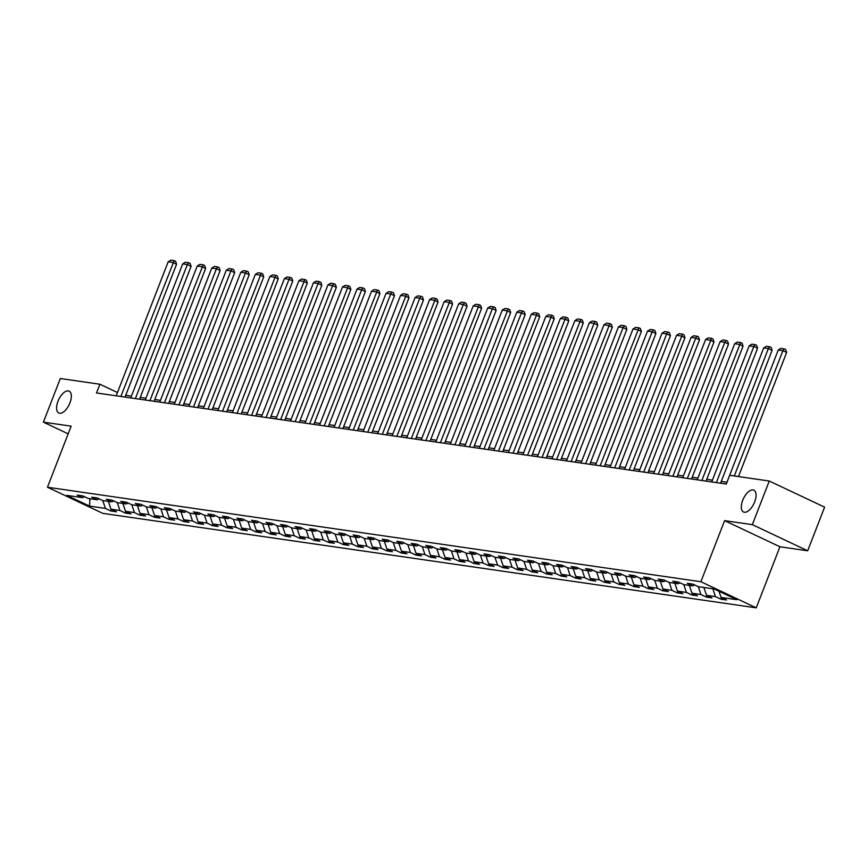 <?xml version="1.0" encoding="UTF-8"?>
<svg xmlns="http://www.w3.org/2000/svg" width="868" height="868" viewBox="0 0 868 868"><rect width="100%" height="100%" fill="white"/><g stroke="black" fill="none" stroke-linecap="round" stroke-linejoin="round"><path stroke-width="1.3" d="M742.737 500.228A12.076 5.816 115.3 0 1 753.847 490.17A12.076 5.816 115.3 0 1 754.65 501.954A12.076 5.816 115.3 0 1 743.54 512.011A12.076 5.816 115.3 0 1 742.737 500.228M58.004 401.222A12.076 5.816 115.3 0 1 69.125 391.153A12.076 5.816 115.3 0 1 69.928 402.936A12.076 5.816 115.3 0 1 58.807 413.005A12.076 5.816 115.3 0 1 58.004 401.222M807.674 550.779L752.339 524.652L724.596 520.637L779.931 546.764L807.674 550.779L824.6 507.151L769.265 481.024L729.695 475.306L726.31 484.029L96.511 392.965L99.896 384.242L60.326 378.513L43.4 422.141L68.171 433.837M779.931 546.764L756.245 607.839L102.793 513.357L47.458 487.23L700.899 581.723L756.245 607.839M698.306 586.681L714.136 588.971L736.867 599.701L721.037 597.412L726.494 599.994L720.907 599.18L715.449 596.609L706.509 595.318L711.966 597.889L706.378 597.086L700.921 594.504L698.317 586.681L692.848 584.11L687.261 583.296L692.718 585.878L683.778 584.587L678.32 582.005L672.733 581.202L678.19 583.773L669.25 582.482L663.792 579.911L658.204 579.097L663.662 581.679L654.732 580.377L649.264 577.806L643.676 577.003L649.145 579.574L640.204 578.283L634.747 575.701L629.159 574.898L634.616 577.47L625.676 576.178L620.219 573.607L614.631 572.793L620.088 575.375L611.148 574.084L605.69 571.502L600.103 570.699L605.56 573.271L596.631 571.979L591.162 569.408L585.585 568.594L591.043 571.177L582.102 569.885L576.645 567.303L571.057 566.5L576.515 569.072L567.574 567.78L562.117 565.209L556.529 564.395L561.987 566.978L553.046 565.676L547.589 563.104L542.001 562.301L547.469 564.873L538.529 563.582L533.071 560.999L527.484 560.196L532.941 562.768L524.001 561.477L518.543 558.905L512.955 558.091L518.413 560.674L509.473 559.383L504.015 556.8L498.427 555.997L503.885 558.569L494.955 557.278L489.487 554.706L483.91 553.892L489.368 556.475L480.427 555.184L474.97 552.601L469.382 551.798L474.839 554.37L465.899 553.079L460.441 550.507L454.854 549.694L460.311 552.276L451.371 550.974L445.913 548.402L440.326 547.589L445.783 550.171L436.854 548.88L431.396 546.298L425.808 545.495L431.266 548.066L422.325 546.775L416.868 544.203L411.28 543.39L416.738 545.972L407.797 544.681L402.34 542.099L396.752 541.296L402.209 543.867L393.269 542.576L387.812 540.005L382.224 539.191L387.692 541.773L378.752 540.482L373.294 537.9L367.706 537.097L373.164 539.668L364.224 538.377L358.766 535.795L353.178 534.992L358.636 537.574L349.695 536.272L344.238 533.701L338.65 532.887L344.108 535.469L335.178 534.178L329.71 531.596L324.133 530.793L329.59 533.364L320.65 532.073L315.192 529.502L309.605 528.688L315.062 531.27L306.122 529.979L300.664 527.397L295.077 526.594L300.534 529.165L291.594 527.874L286.136 525.303L280.548 524.489L286.017 527.071L277.076 525.78L271.619 523.198L266.031 522.395L271.489 524.966L262.548 523.675L257.091 521.093L251.503 520.29L256.961 522.872L248.02 521.57L242.563 518.999L236.975 518.185L242.432 520.767L233.503 519.476L228.034 516.894L222.447 516.091L227.915 518.663L218.975 517.371L213.517 514.8L207.929 513.986L213.387 516.568L204.447 515.277L198.989 512.695L193.401 511.892L198.859 514.464L189.918 513.172L184.461 510.601L178.873 509.787L184.331 512.37L175.401 511.078L169.933 508.496L164.356 507.693L169.813 510.265L160.873 508.974L155.415 506.391L149.828 505.588L155.285 508.16L146.345 506.869L140.887 504.297L135.299 503.483L140.757 506.066L131.817 504.775L126.359 502.192L120.771 501.389L126.24 503.961L117.299 502.67L111.842 500.098L106.254 499.284L111.712 501.867L102.771 500.576L97.314 497.993L91.726 497.19L97.183 499.762L88.243 498.471L82.785 495.899L77.198 495.085L82.655 497.668L66.825 495.378L89.567 506.109L89.925 498.709M700.921 594.504L691.98 593.213L697.449 595.795L691.861 594.981L692.458 593.441M89.567 506.109L105.397 508.398L110.854 510.97L116.442 511.784L110.985 509.201L119.914 510.493L125.372 513.075L130.959 513.878L125.502 511.306L134.442 512.597L139.9 515.169L145.488 515.983L140.03 513.4L148.971 514.691L154.428 517.274L160.016 518.077L154.558 515.505L163.499 516.796L168.956 519.368L174.544 520.182L169.076 517.599L178.016 518.901L183.474 521.473L189.061 522.276L183.604 519.704L192.544 520.995L198.002 523.578L203.589 524.38L198.132 521.809L207.072 523.1L212.53 525.672L218.118 526.485L212.66 523.903L221.59 525.194L227.058 527.777L232.635 528.579L227.177 526.008L236.118 527.299L241.575 529.871L247.163 530.684L241.705 528.102L250.646 529.393L256.103 531.976L261.691 532.778L256.234 530.207L265.174 531.498L270.632 534.07L276.219 534.883L270.751 532.301L279.691 533.603L285.149 536.174L290.737 536.988L285.279 534.406L294.219 535.697L299.677 538.279L305.265 539.082L299.807 536.511L308.748 537.802L314.205 540.373L319.793 541.187L314.335 538.605L323.265 539.896L328.733 542.478L334.321 543.281L328.853 540.71L337.793 542.001L343.251 544.572L348.838 545.386L343.381 542.804L352.321 544.095L357.779 546.677L363.366 547.48L357.909 544.909L366.849 546.2L372.307 548.782L377.895 549.585L372.437 547.003L381.367 548.305L386.835 550.876L392.412 551.69L386.954 549.108L395.895 550.399L401.352 552.981L406.94 553.784L401.483 551.213L410.423 552.504L415.88 555.075L421.468 555.889L416.011 553.307L424.951 554.598L430.409 557.18L435.996 557.983L430.528 555.411L439.468 556.703L444.926 559.274L450.514 560.088L445.056 557.506L453.997 558.797L459.454 561.379L465.042 562.182L459.584 559.61L468.525 560.902L473.982 563.484L479.57 564.287L474.112 561.705L483.042 563.006L488.51 565.578L494.087 566.392L488.63 563.809L497.57 565.101L503.028 567.683L508.615 568.486L503.158 565.914L512.098 567.205L517.556 569.777L523.144 570.591L517.686 568.008L526.626 569.3L532.084 571.882L537.672 572.685L532.214 570.113L541.144 571.404L546.601 573.976L552.189 574.79L546.731 572.207L555.672 573.498L561.129 576.081L566.717 576.884L561.26 574.312L570.2 575.603L575.658 578.186L581.245 578.989L575.788 576.417L584.728 577.708L590.186 580.28L595.774 581.093L590.305 578.511L599.245 579.802L604.703 582.385L610.291 583.188L604.833 580.616L613.774 581.907L619.231 584.479L624.819 585.292L619.361 582.71L628.302 584.001L633.759 586.584L639.347 587.386L633.89 584.815L642.819 586.106L648.288 588.678L653.864 589.491L648.407 586.909L657.347 588.211L662.805 590.783L668.393 591.585L662.935 589.014L671.875 590.305L677.333 592.887L682.921 593.69L677.463 591.119L686.404 592.41L691.861 594.981M694.639 584.956L692.718 585.878M715.449 596.609L712.834 588.786M706.509 595.318L703.894 587.495M680.111 582.851L678.19 583.773M691.98 593.213L689.376 585.39M665.593 580.757L663.662 581.679M686.404 592.41L683.789 584.587M677.463 591.119L674.848 583.296M651.065 578.652L649.145 579.574M671.875 590.305L669.261 582.482M662.935 589.014L660.32 581.191M636.537 576.558L634.616 577.47M657.347 588.211L654.732 580.388M648.407 586.909L645.803 579.086M622.02 574.453L620.088 575.375M642.819 586.106L640.215 578.283M633.89 584.815L631.275 576.992M607.491 572.348L605.56 573.271M628.302 584.001L625.687 576.178M619.361 582.71L616.747 574.887M592.963 570.254L591.043 571.177M613.774 581.907L611.159 574.084M604.833 580.616L602.218 572.793M578.435 568.149L576.515 569.072M599.245 579.802L596.631 571.979M590.305 578.511L587.701 570.688M563.918 566.055L561.987 566.978M584.728 577.708L582.113 569.885M575.788 576.417L573.173 568.594M549.39 563.95L547.469 564.873M570.2 575.603L567.585 567.78M561.26 574.312L558.645 566.489M534.862 561.856L532.941 562.768M555.672 573.498L553.057 565.686M546.731 572.207L544.117 564.384M520.333 559.751L518.413 560.674M541.144 571.404L538.54 563.582M532.214 570.113L529.599 562.29M505.816 557.647L503.885 558.569M526.626 569.3L524.012 561.477M517.686 568.008L515.071 560.185M491.288 555.553L489.368 556.475M512.098 567.205L509.483 559.383M503.158 565.914L500.543 558.091M476.76 553.448L474.839 554.37M497.57 565.101L494.955 557.278M488.63 563.809L486.026 555.987M462.243 551.354L460.311 552.276M483.042 563.006L480.438 555.184M474.112 561.705L471.498 553.892M447.714 549.249L445.783 550.171M468.525 560.902L465.91 553.079M459.584 559.61L456.969 551.788M433.186 547.155L431.266 548.066M453.997 558.797L451.382 550.985M445.056 557.506L442.441 549.683M418.658 545.05L416.738 545.972M439.468 556.703L436.854 548.88M430.528 555.411L427.924 547.589M404.141 542.945L402.209 543.867M424.951 554.598L422.336 546.775M416.011 553.307L413.396 545.484M389.613 540.851L387.692 541.773M410.423 552.504L407.808 544.681M401.483 551.213L398.868 543.39M375.084 538.746L373.164 539.668M395.895 550.399L393.28 542.576M386.954 549.108L384.34 541.285M360.567 536.652L358.636 537.574M381.367 548.305L378.763 540.482M372.437 547.003L369.822 539.191M346.039 534.547L344.108 535.469M366.849 546.2L364.234 538.377M357.909 544.909L355.294 537.086M331.511 532.453L329.59 533.364M352.321 544.095L349.706 536.283M343.381 542.804L340.766 534.981M316.983 530.348L315.062 531.27M337.793 542.001L335.178 534.178M328.853 540.71L326.249 532.887M302.465 528.243L300.534 529.165M323.265 539.896L320.661 532.073M314.335 538.605L311.721 530.782M287.937 526.149L286.017 527.071M308.748 537.802L306.133 529.979M299.807 536.511L297.192 528.688M273.409 524.044L271.489 524.966M294.219 535.697L291.605 527.874M285.279 534.406L282.664 526.583M258.881 521.95L256.961 522.872M279.691 533.603L277.087 525.78M270.751 532.301L268.147 524.489M244.364 519.845L242.432 520.767M265.174 531.498L262.559 523.675M256.234 530.207L253.619 522.384M229.836 517.74L227.915 518.663M250.646 529.393L248.031 521.581M241.705 528.102L239.091 520.279M215.307 515.646L213.387 516.568M236.118 527.299L233.503 519.476M227.177 526.008L224.573 518.185M200.79 513.541L198.859 514.464M221.59 525.194L218.986 517.371M212.66 523.903L210.045 516.08M186.262 511.447L184.331 512.37M207.072 523.1L204.457 515.277M198.132 521.809L195.517 513.986M171.734 509.342L169.813 510.265M192.544 520.995L189.929 513.172M183.604 519.704L180.989 511.881M157.206 507.248L155.285 508.16M178.016 518.901L175.401 511.078M169.076 517.599L166.472 509.787M142.688 505.143L140.757 506.066M163.499 516.796L160.884 508.974M154.558 515.505L151.943 507.682M128.16 503.039L126.24 503.961M148.971 514.691L146.356 506.869M140.03 513.4L137.415 505.577M113.632 500.944L111.712 501.867M134.442 512.597L131.827 504.775M125.502 511.306L122.887 503.483M99.104 498.84L97.183 499.762M119.914 510.493L117.31 502.67M110.985 509.201L108.37 501.379M84.587 496.746L82.655 497.668M105.397 508.398L102.782 500.576M752.339 524.652L769.265 481.024M724.596 520.637L700.899 581.723M47.458 487.23L71.143 426.155L43.4 422.141M117.473 392.531L99.896 384.242M726.939 482.25L721.265 481.436M712.422 480.156L706.736 479.331M697.894 478.051L692.208 477.226M683.366 475.946L677.68 475.132M668.837 473.852L663.163 473.027M654.32 471.747L648.635 470.933M639.792 469.653L634.107 468.829M625.264 467.548L619.589 466.724M610.736 465.454L605.061 464.63M596.218 463.349L590.533 462.525M581.69 461.244L576.005 460.431M567.162 459.15L561.487 458.326M552.645 457.045L546.959 456.232M538.117 454.951L532.431 454.127M523.588 452.846L517.914 452.022M509.06 450.752L503.386 449.928M494.543 448.647L488.858 447.823M480.015 446.543L474.329 445.729M465.487 444.449L459.812 443.624M450.959 442.344L445.284 441.53M436.441 440.25L430.756 439.425M421.913 438.145L416.228 437.32M407.385 436.051L401.71 435.226M392.868 433.946L387.182 433.121M378.339 431.841L372.654 431.027M363.811 429.747L358.137 428.922M349.283 427.642L343.609 426.828M334.766 425.548L329.081 424.723M320.238 423.443L314.552 422.618M305.71 421.349L300.035 420.524M291.192 419.244L285.507 418.419M276.664 417.139L270.979 416.325M262.136 415.045L256.451 414.22M247.608 412.94L241.933 412.126M233.091 410.846L227.405 410.021M218.562 408.741L212.877 407.917M204.034 406.636L198.36 405.823M189.506 404.542L183.832 403.718M174.989 402.437L169.303 401.624M160.461 400.343L154.775 399.519M145.933 398.238L140.258 397.414M131.415 396.144L125.73 395.32M721.037 597.412L718.986 591.26M110.854 510.97L111.451 509.429M125.372 513.075L125.979 511.523M139.9 515.169L140.497 513.628M154.428 517.274L155.025 515.722M168.956 519.368L169.553 517.827M183.474 521.473L184.081 519.932M198.002 523.578L198.598 522.026M212.53 525.672L213.127 524.131M227.058 527.777L227.655 526.225M241.575 529.871L242.183 528.33M256.103 531.976L256.7 530.424M270.632 534.07L271.228 532.529M285.149 536.174L285.756 534.634M299.677 538.279L300.274 536.728M314.205 540.373L314.802 538.833M328.733 542.478L329.33 540.927M343.251 544.572L343.858 543.032M357.779 546.677L358.375 545.126M372.307 548.782L372.904 547.231M386.835 550.876L387.432 549.336M401.352 552.981L401.96 551.43M415.88 555.075L416.477 553.534M430.409 557.18L431.005 555.629M444.926 559.274L445.534 557.733M459.454 561.379L460.051 559.827M473.982 563.484L474.579 561.932M488.51 565.578L489.107 564.037M503.028 567.683L503.635 566.131M517.556 569.777L518.153 568.236M532.084 571.882L532.681 570.33M546.601 573.976L547.209 572.435M561.129 576.081L561.726 574.529M575.658 578.186L576.254 576.634M590.186 580.28L590.783 578.739M604.703 582.385L605.311 580.833M619.231 584.479L619.828 582.938M633.759 586.584L634.356 585.032M648.288 588.678L648.884 587.137M662.805 590.783L663.412 589.242M677.333 592.887L677.93 591.336M706.378 597.086L706.986 595.535M720.907 599.18L721.503 597.64M116.203 395.808L168.175 261.8L172.841 262.472L176.573 264.23L175.629 261.333L174.142 260.628L120.858 396.481M125.046 397.088L176.573 264.23M168.175 261.8L170.877 260.161L174.142 260.628M130.721 397.913L182.703 263.894L187.358 264.566L191.101 266.335L190.157 263.438L188.66 262.733L187.358 264.566L135.375 398.586M139.564 399.193L191.101 266.335M182.703 263.894L185.405 262.255L188.66 262.733M145.249 400.007L197.231 265.999L201.886 266.671L205.629 268.429L204.685 265.532L203.188 264.827L149.904 400.68M154.092 401.287L205.629 268.429M197.231 265.999L199.933 264.36L203.188 264.827M159.777 402.112L211.759 268.093L216.414 268.765L220.147 270.534L219.213 267.637L217.716 266.932L216.414 268.765L164.432 402.785M168.62 403.392L220.147 270.534M211.759 268.093L214.45 266.454L217.716 266.932M174.294 404.206L226.277 270.198L230.931 270.87L234.675 272.639L233.731 269.731L232.244 269.026L230.931 270.87L178.96 404.889M183.148 405.486L234.675 272.639M226.277 270.198L228.978 268.559L232.244 269.026M188.823 406.311L240.805 272.292L245.46 272.964L249.203 274.733L248.259 271.836L246.762 271.131L245.46 272.964L193.477 406.983M197.665 407.591L249.203 274.733M240.805 272.292L243.507 270.653L246.762 271.131M203.351 408.416L255.333 274.397L259.988 275.069L263.72 276.838L262.787 273.941L261.29 273.225L208.005 409.088M212.193 409.685L263.72 276.838M255.333 274.397L258.035 272.758L261.29 273.225M217.879 410.51L269.861 276.501L274.516 277.174L278.248 278.932L277.315 276.035L275.818 275.33L222.533 411.182M226.722 411.79L278.248 278.932M269.861 276.501L272.552 274.863L275.818 275.33M232.396 412.615L284.379 278.595L289.033 279.268L292.776 281.037L291.832 278.14L290.335 277.434L289.033 279.268L237.051 413.287M241.25 413.895L292.776 281.037M284.379 278.595L287.08 276.957L290.335 277.434M246.924 414.709L298.907 280.7L303.561 281.373L307.305 283.131L306.361 280.234L304.863 279.529L251.579 415.381M255.767 415.989L307.305 283.131M298.907 280.7L301.608 279.062L304.863 279.529M261.452 416.814L313.435 282.794L318.089 283.467L321.822 285.236L320.889 282.339L319.391 281.633L318.089 283.467L266.107 417.486M270.295 418.094L321.822 285.236M313.435 282.794L316.136 281.156L319.391 281.633M275.981 418.908L327.952 284.899L332.607 285.572L336.35 287.341L335.406 284.433L333.92 283.727L332.607 285.572L280.635 419.591M284.823 420.188L336.35 287.341M327.952 284.899L330.654 283.261L333.92 283.727M290.498 421.013L342.48 286.993L347.135 287.677L350.878 289.435L349.934 286.538L348.437 285.832L295.153 421.685M299.341 422.293L350.878 289.435M342.48 286.993L345.182 285.355L348.437 285.832M305.026 423.117L357.008 289.098L361.663 289.771L365.406 291.539L364.462 288.643L362.965 287.937L361.663 289.771L309.681 423.79M313.869 424.398L365.406 291.539M357.008 289.098L359.71 287.46L362.965 287.937M319.554 425.211L371.537 291.203L376.191 291.876L379.924 293.634L378.99 290.737L377.493 290.031L324.209 425.884M328.397 426.492L379.924 293.634M371.537 291.203L374.227 289.565L377.493 290.031M334.071 427.316L386.054 293.297L390.709 293.97L394.452 295.738L393.508 292.841L392.01 292.136L390.709 293.97L338.737 427.989M342.925 428.597L394.452 295.738M386.054 293.297L388.755 291.659L392.01 292.136M348.6 429.41L400.582 295.402L405.237 296.075L408.98 297.832L408.036 294.936L406.539 294.23L353.254 430.083M357.442 430.691L408.98 297.832M400.582 295.402L403.284 293.764L406.539 294.23M363.128 431.515L415.11 297.496L419.765 298.169L423.497 299.937L422.564 297.04L421.067 296.335L419.765 298.169L367.782 432.188M371.971 432.796L423.497 299.937M415.11 297.496L417.812 295.858L421.067 296.335M377.656 433.62L429.627 299.601L434.293 300.274L438.025 302.042L437.092 299.135L435.595 298.429L382.311 434.293M386.499 434.89L438.025 302.042M429.627 299.601L432.329 297.963L435.595 298.429M392.173 435.714L444.156 301.706L448.81 302.379L452.553 304.136L451.61 301.239L450.112 300.534L396.828 436.387M401.016 436.995L452.553 304.136M444.156 301.706L446.857 300.068L450.112 300.534M406.701 437.819L458.684 303.8L463.338 304.473L467.082 306.241L466.138 303.344L464.64 302.639L463.338 304.473L411.356 438.492M415.544 439.099L467.082 306.241M458.684 303.8L461.385 302.162L464.64 302.639M421.23 439.913L473.212 305.905L477.867 306.578L481.599 308.335L480.666 305.438L479.169 304.733L425.884 440.586M430.072 441.194L481.599 308.335M473.212 305.905L475.903 304.267L479.169 304.733M435.758 442.018L487.729 307.999L492.384 308.672L496.127 310.44L495.183 307.543L493.697 306.838L492.384 308.672L440.412 442.691M444.6 443.298L496.127 310.44M487.729 307.999L490.431 306.361L493.697 306.838M450.275 444.112L502.257 310.104L506.912 310.777L510.655 312.545L509.711 309.637L508.214 308.932L454.93 444.785M459.118 445.392L510.655 312.545M502.257 310.104L504.959 308.466L508.214 308.932M464.803 446.217L516.785 312.198L521.44 312.871L525.183 314.639L524.239 311.742L522.742 311.037L521.44 312.871L469.458 446.89M473.646 447.497L525.183 314.639M516.785 312.198L519.487 310.56L522.742 311.037M479.331 448.322L531.314 314.303L535.968 314.976L539.701 316.744L538.768 313.836L537.27 313.131L483.986 448.995M488.174 449.591L539.701 316.744M531.314 314.303L534.004 312.664L537.27 313.131M493.849 450.416L545.831 316.408L550.486 317.08L554.229 318.838L553.285 315.941L551.788 315.236L498.503 451.089M502.702 451.696L554.229 318.838M545.831 316.408L548.533 314.769L551.788 315.236M508.377 452.521L560.359 318.502L565.014 319.174L568.757 320.943L567.813 318.046L566.316 317.341L565.014 319.174L513.031 453.194M517.219 453.801L568.757 320.943M560.359 318.502L563.061 316.863L566.316 317.341M522.905 454.615L574.887 320.607L579.542 321.279L583.274 323.037L582.341 320.14L580.844 319.435L527.56 455.288M531.748 455.895L583.274 323.037M574.887 320.607L577.589 318.968L580.844 319.435M537.433 456.72L589.405 322.701L594.07 323.373L597.802 325.142L596.859 322.245L595.372 321.54L594.07 323.373L542.088 457.393M546.276 458L597.802 325.142M589.405 322.701L592.106 321.062L595.372 321.54M551.95 458.814L603.933 324.806L608.587 325.478L612.331 327.247L611.387 324.339L609.889 323.634L556.605 459.487M560.793 460.094L612.331 327.247M603.933 324.806L606.634 323.167L609.889 323.634M566.479 460.919L618.461 326.9L623.115 327.572L626.859 329.341L625.915 326.444L624.418 325.739L623.115 327.572L571.133 461.592M575.321 462.199L626.859 329.341M618.461 326.9L621.163 325.261L624.418 325.739M581.007 463.024L632.989 329.005L637.644 329.677L641.376 331.446L640.443 328.549L638.946 327.833L585.661 463.696M589.849 464.293L641.376 331.446M632.989 329.005L635.68 327.366L638.946 327.833M595.524 465.118L647.506 331.109L652.161 331.782L655.904 333.54L654.96 330.643L653.474 329.938L652.161 331.782L600.189 465.791M604.378 466.398L655.904 333.54M647.506 331.109L650.208 329.471L653.474 329.938M610.052 467.223L662.034 333.204L666.689 333.876L670.432 335.645L669.488 332.748L667.991 332.043L666.689 333.876L614.707 467.895M618.895 468.503L670.432 335.645M662.034 333.204L664.736 331.565L667.991 332.043M624.58 469.317L676.563 335.308L681.217 335.981L684.95 337.739L684.017 334.842L682.519 334.137L629.235 469.989M633.423 470.597L684.95 337.739M676.563 335.308L679.264 333.67L682.519 334.137M639.108 471.422L691.091 337.402L695.745 338.075L699.478 339.844L698.545 336.947L697.047 336.241L695.745 338.075L643.763 472.094M647.951 472.702L699.478 339.844M691.091 337.402L693.782 335.764L697.047 336.241M653.626 473.516L705.608 339.507L710.263 340.18L714.006 341.949L713.062 339.041L711.565 338.336L658.28 474.188M662.479 474.796L714.006 341.949M705.608 339.507L708.31 337.869L711.565 338.336M668.154 475.621L720.136 341.601L724.791 342.274L728.534 344.043L727.59 341.146L726.093 340.44L724.791 342.274L672.808 476.293M676.997 476.901L728.534 344.043M720.136 341.601L722.838 339.963L726.093 340.44M682.682 477.726L734.664 343.706L739.319 344.379L743.051 346.148L742.118 343.251L740.621 342.534L687.337 478.398M691.525 478.995L743.051 346.148M734.664 343.706L737.366 342.068L740.621 342.534M697.21 479.82L749.182 345.811L753.836 346.484L757.58 348.242L756.636 345.345L755.149 344.639L753.836 346.484L701.865 480.492M706.053 481.1L757.58 348.242M749.182 345.811L751.883 344.173L755.149 344.639M711.727 481.924L763.71 347.905L768.364 348.578L772.108 350.346L771.164 347.45L769.666 346.744L768.364 348.578L716.382 482.597M720.57 483.205L772.108 350.346M763.71 347.905L766.411 346.267L769.666 346.744M726.256 484.019L778.238 350.01L782.893 350.683L786.636 352.441L785.692 349.544L784.195 348.838L782.893 350.683L734.295 475.968M738.484 476.575L786.636 352.441M778.238 350.01L780.94 348.372L784.195 348.838"/></g></svg>
